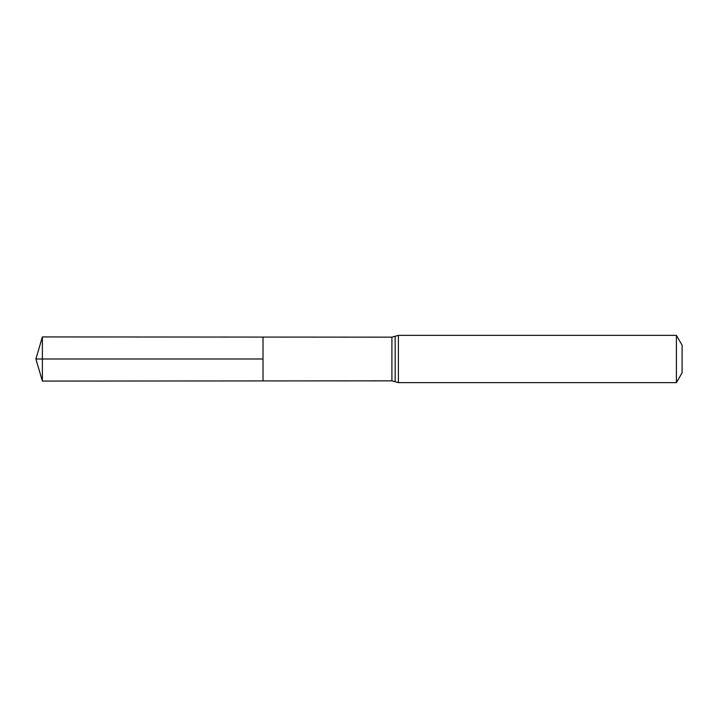 <?xml version="1.0" encoding="UTF-8"?>
<svg xmlns="http://www.w3.org/2000/svg" width="718" height="718" viewBox="0 0 718 718"><rect width="100%" height="100%" fill="white"/><g stroke="black" fill="none" stroke-linecap="round" stroke-linejoin="round"><path stroke-width="0.54" stroke-dasharray="3.59 2.69" d="M263.012 337.074L263.012 380.926L263.012 337.074M682.1 345.205L682.1 372.795M676.41 335.36L676.41 382.64M42.371 336.93L42.371 381.07M42.371 359L263.012 359M391.911 337.155L391.911 380.845M398.4 335.36L398.4 382.64M395.16 336.257L395.16 381.743"/><path stroke-width="1.08" d="M263.012 359L263.012 337.074L42.371 336.93L42.371 381.07L263.012 380.926L263.012 337.074L391.911 337.155L391.911 380.845L263.012 380.926L263.012 359M676.41 335.36L676.41 382.64L682.1 372.795L682.1 345.205L676.41 335.36L398.4 335.36L391.911 337.155M42.371 381.07L35.9 359L263.012 359L42.371 359M676.41 382.64L398.4 382.64L398.4 335.36M398.4 382.64L395.16 381.743L395.16 336.257M395.16 381.743L391.911 380.845M35.9 359L42.371 336.93"/></g></svg>

